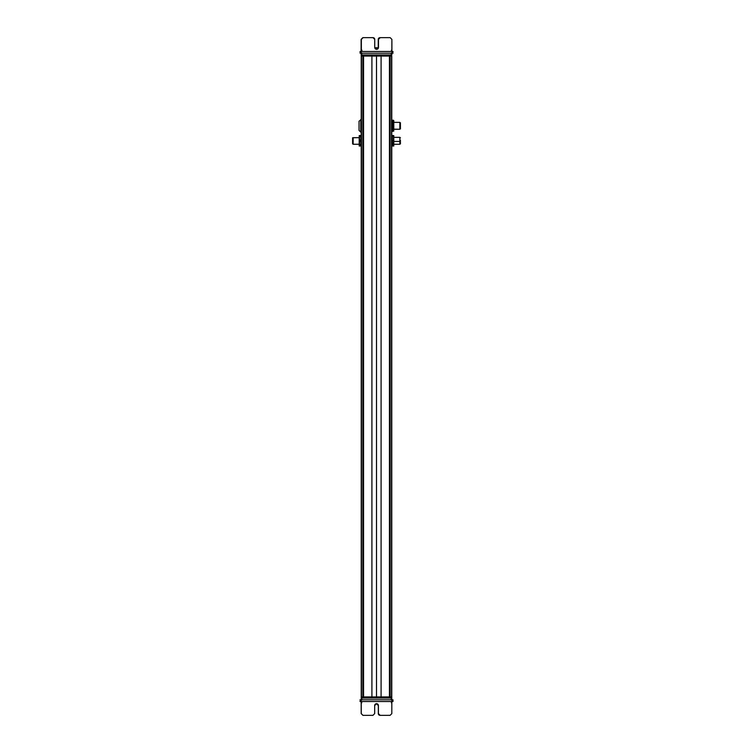 <?xml version="1.0" encoding="UTF-8"?>
<svg xmlns="http://www.w3.org/2000/svg" width="753" height="753" viewBox="0 0 753 753"><rect width="100%" height="100%" fill="white"/><g stroke="black" fill="none" stroke-linecap="round" stroke-linejoin="round"><path stroke-width="1.13" d="M391.767 696.911L391.767 56.089L391.767 696.911L361.233 696.911L361.233 56.089L361.233 696.911L391.767 696.911L391.767 698.059L391.767 696.911M391.551 696.911L391.551 56.089L391.551 696.911M390.129 696.911L390.129 56.089L390.129 696.911M389.998 688.261L389.998 64.739L389.998 688.261M389.612 696.911L389.612 56.089L389.612 696.911M389.433 696.911L389.433 56.089L389.433 696.911M381.093 696.911L381.093 56.089L381.093 696.911M376.5 696.911L376.5 56.089L376.5 696.911M371.907 696.911L371.907 56.089L371.907 696.911M363.567 696.911L363.567 56.089L363.567 696.911M363.388 696.911L363.388 56.089L363.388 696.911M363.002 688.261L363.002 64.739L363.002 688.261M362.871 696.911L362.871 56.089L362.871 696.911M361.449 696.911L361.449 56.089L361.449 696.911M352.583 137.752L352.583 143.861L353.157 144.265L353.157 137.677L359.209 137.677L352.583 137.752L353.157 138.044L352.583 138.044L352.583 143.559L352.583 138.044M353.157 137.677L353.157 143.927M360.941 143.541L360.941 135.615M360.48 135.521L359.67 135.521L359.209 138.063L359.209 145.988L360.941 145.988L359.209 145.988L360.48 145.894L360.941 143.249L360.941 145.988L359.67 145.894L359.209 143.249L359.67 135.521L360.48 135.521L360.941 138.063L360.48 140.613L359.67 140.613L360.48 140.613L360.941 143.249L360.48 145.894L361.233 144.265L361.233 698.059L361.807 698.059L361.233 698.059L361.233 699.791L361.807 699.791L361.807 698.059L361.807 699.791M359.209 142.628L359.67 135.521M359.209 135.615L359.67 146.082M359.209 145.988L359.209 143.541M360.772 119.482L360.772 132.161L359.04 130.429L359.04 121.214L361.233 119.482L359.04 121.214L359.04 130.429L360.772 132.161L360.772 119.482M361.233 132.161L361.233 137.347L361.233 132.161M393.791 129.158L399.843 129.281L393.791 129.158M392.059 122.532L392.52 126.796L393.33 126.796L393.791 129.111L393.791 122.362L399.843 122.362L399.843 129.158L399.843 122.485M400.417 122.871L400.417 128.763L400.417 122.767L399.843 122.767L400.417 122.767M400.417 128.763L399.843 128.763L400.417 128.763M392.059 129.234L392.059 124L392.52 131.427L391.767 129.281M392.059 129.111L392.52 131.427L393.791 130.937L393.33 130.448L393.791 130.937L392.52 131.427L392.52 126.796L392.059 130.937M392.52 120.216L393.33 120.216L392.059 120.631L392.059 124L392.52 120.216L391.767 122.362M393.791 122.362L393.791 120.631L393.791 124L393.33 121.195L393.33 126.796L392.52 126.796L392.059 124L392.52 121.195L393.791 120.706L393.33 120.216L393.33 121.195L392.059 120.706L392.059 122.362M393.791 130.937L393.33 126.796L393.791 126.664L393.744 131.078M393.791 129.111L393.33 120.216M393.791 120.706L393.791 122.532M393.791 122.41L393.791 129.234M392.059 143.541L392.059 135.615L392.52 145.988L393.33 145.988L393.791 143.399L393.791 145.988L393.791 137.347L399.843 137.347L399.843 141.432L393.791 141.432L399.843 141.432L399.843 144.265L393.791 144.265L393.33 135.615L393.791 145.988L392.059 145.988L392.134 144.378M399.843 141.432L399.843 140.171M400.417 141.366L400.417 140.246L400.417 141.366L399.843 141.366L400.417 141.366L400.417 143.861L399.843 143.861L400.417 143.861M392.52 140.802L393.33 140.802L392.52 140.802M392.52 135.615L393.791 135.615L393.791 138.213L393.33 135.615L392.059 135.615L392.059 137.347L392.059 135.615L392.52 135.719L391.767 137.347M392.059 143.399L392.059 144.265M393.715 144.378L393.791 145.988L392.059 145.988L393.791 145.988L393.791 138.213L393.33 146.082M393.791 143.399L393.697 137.084M360.471 53.209L360.085 51.477L361.327 51.477L360.471 51.477M391.918 51.477L391.889 39.382L391.861 53.209L393.028 53.209L361.336 53.209L391.908 53.209L391.918 51.477L392.633 51.477L391.861 51.477M393.028 51.477L392.633 53.209L393.028 51.477M391.918 53.209L360.489 53.209L360.489 51.477L360.085 53.209L361.336 53.209L361.28 51.477L361.28 53.209M361.167 51.477L361.336 39.382L361.336 53.209L361.346 51.477L391.889 51.477L361.346 51.477L361.346 39.382L363.078 37.65L373.008 37.65L374.74 39.382L374.74 47.448L376.613 49.322L378.486 47.448L378.486 39.382L380.218 37.65L390.158 37.65L391.889 39.382L390.158 37.65L380.209 37.65L378.477 39.382L378.477 47.448L376.604 49.322A1.873 1.873 90 0 0 378.477 47.448L378.477 39.382A1.732 1.732 -90 0 1 380.209 37.65L390.148 37.65L380.209 37.65L378.486 39.382L378.477 47.448A1.873 1.873 -90 0 1 376.613 49.322L376.613 49.322A1.873 1.873 -90 0 1 374.74 47.448L374.74 39.382A1.732 1.732 90 0 0 373.008 37.65L363.059 37.65L361.336 39.382L363.059 37.65L361.336 39.382L361.129 51.477M361.732 54.941L361.158 54.941L361.158 53.209L361.158 54.941L361.224 53.209L361.798 53.209L361.798 54.941L361.224 54.941L361.224 53.209L361.224 54.941L391.193 54.941L391.193 53.209L391.908 53.209M360.085 53.209L360.085 51.477M360.988 51.477L361.468 51.477M391.193 53.209L391.193 54.941L361.798 54.941L361.798 53.209L391.014 53.209M391.767 54.941L391.767 53.209L391.767 54.941L391.193 54.941L391.193 56.089L391.767 56.089L361.807 56.089L391.193 56.089L391.193 54.941M391.842 53.209L391.842 54.941M378.458 47.731L374.768 47.731L378.458 47.731M361.233 56.089L361.807 56.089L361.233 56.089L361.233 54.941L361.233 119.482L361.233 56.089M361.807 54.941L361.807 56.089L361.807 54.941M389.856 64.739L389.856 56.089L389.612 64.739L390.129 64.739M362.871 64.739L363.388 64.739L362.871 64.739M391.776 698.059L361.807 698.059L391.776 698.059L391.776 699.791L391.776 698.059M361.233 699.791L361.807 696.911L361.224 699.791L360.028 699.791L361.242 699.791L361.271 713.618L361.242 699.791L391.814 699.791L361.242 699.791L361.224 701.523L361.224 698.059M391.193 699.791L391.193 698.059L391.193 699.791M392.577 701.523L392.577 699.791L391.805 699.791L392.972 699.791L392.577 701.523L391.814 701.523L392.577 701.523M360.423 701.523L361.224 701.523L360.028 701.523L360.423 699.791L360.028 701.523M392.972 699.791L392.972 701.523L392.972 699.791M391.814 713.618L391.814 699.791L391.814 701.523L361.271 701.523L391.814 701.523L391.814 713.618L390.082 715.35L380.152 715.35L378.42 713.618L378.42 705.552L376.547 703.679L374.674 705.552L374.674 713.618L372.942 715.35L363.002 715.35L361.271 713.618L363.002 715.35L372.942 715.35L363.002 715.35L361.271 713.618L363.002 715.35L372.942 715.35L374.674 713.618L374.674 705.552A1.873 1.873 -90 0 1 376.547 703.679L378.411 705.552L378.411 713.618L380.143 715.35L390.082 715.35L391.814 713.618M378.411 705.552A1.873 1.873 90 0 0 376.547 703.679L376.547 703.679A1.873 1.873 -90 0 1 378.42 705.552L378.42 713.618L378.42 705.552M378.42 713.618L378.42 713.618A1.732 1.732 90 0 0 380.152 715.35L380.143 715.35A1.732 1.732 -90 0 1 378.411 713.618M380.152 715.35L390.082 715.35L380.058 715.35L378.326 713.618L378.335 705.552L378.335 713.618A1.732 1.732 90 0 0 380.058 715.35L380.152 715.35M391.296 701.523L392.238 701.523L391.296 701.523M392.36 701.523L391.287 702.784M391.193 698.059L391.193 696.911L391.193 698.059M361.807 696.911L361.233 696.911L361.233 698.059L361.233 144.265M390.129 688.261L389.612 688.261L390.129 688.261M363.388 688.261L362.871 688.261L363.388 688.261M392.059 138.063L392.059 135.615L393.33 135.521L392.52 135.521M352.583 140.246L352.583 141.366M361.12 39.382L361.111 50.658L361.12 39.382L362.852 37.65L361.111 39.382L362.842 37.65L372.791 37.65L362.842 37.65L361.12 39.382M389.922 37.65L380.001 37.65L378.26 39.382L378.232 47.731L378.27 39.382L380.001 37.65L389.941 37.65L380.001 37.65A1.732 1.732 90 0 0 378.27 39.382L378.27 47.448A1.873 1.873 -90 0 1 378.251 47.731A1.873 1.873 90 0 0 378.26 47.448L378.26 39.382A1.732 1.732 -90 0 1 379.992 37.65L389.922 37.65M360.885 51.477L361.967 50.216M392.059 128.556L392.52 131.097M392.059 123.087L392.059 120.706M361.186 702.398L361.186 713.618L361.186 702.389L361.186 713.618L362.918 715.35L372.848 715.35L362.918 715.35L361.186 713.618L362.918 715.35L361.186 713.618L361.186 702.398M376.453 703.679L378.326 705.552L376.462 703.679M372.857 715.35L362.918 715.35L372.857 715.35M378.335 705.552L378.335 713.618L378.335 705.552A1.873 1.873 90 0 0 376.5 703.679A1.873 1.873 -90 0 1 378.335 705.552L378.326 705.552M361.704 701.523L360.762 701.523L361.704 701.523M360.715 701.523L361.807 702.784M360.64 701.523L361.713 702.784M361.233 698.059L361.233 696.911M353.157 144.265L359.209 144.265M399.843 129.281L393.791 129.281M400.417 128.876L399.843 128.876L400.417 128.876M400.417 137.752L399.843 137.752M392.379 51.477L391.306 50.216M399.843 144.265L393.791 144.265M360.621 51.477L361.694 50.216M361.158 54.941L361.158 53.209"/></g></svg>
